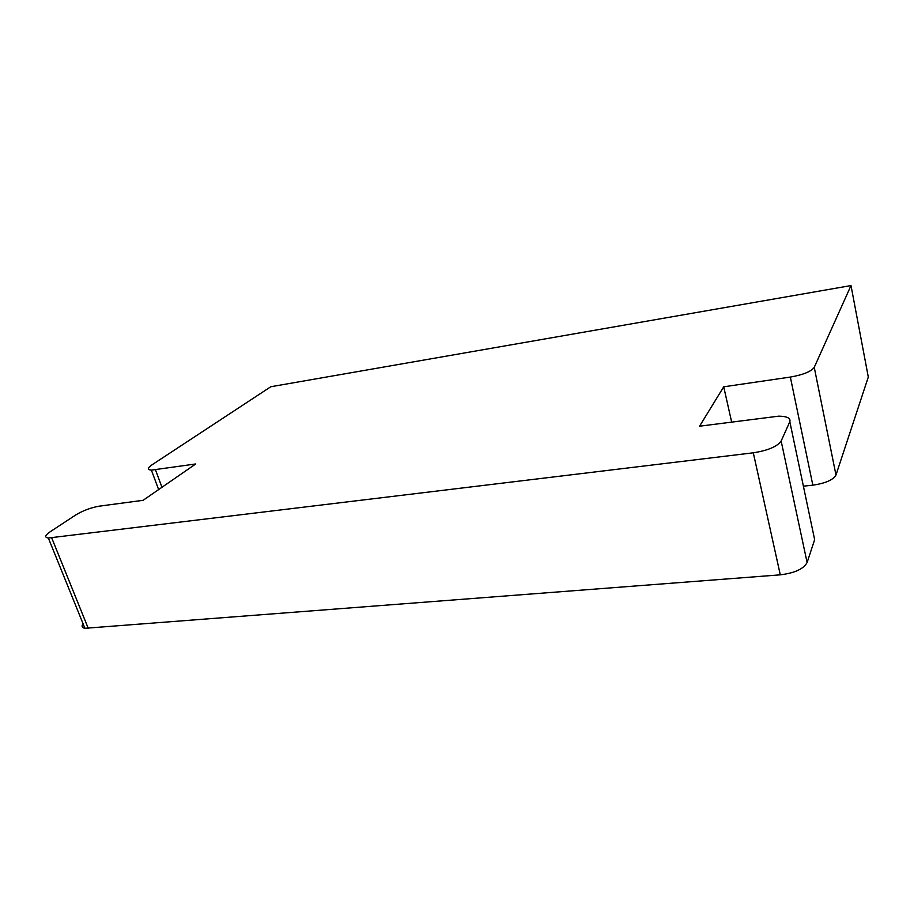 <?xml version="1.0" encoding="UTF-8"?>
<svg xmlns="http://www.w3.org/2000/svg" width="914" height="914" viewBox="0 0 914 914"><rect width="100%" height="100%" fill="white"/><g stroke="black" fill="none" stroke-linecap="round" stroke-linejoin="round"><path stroke-width="1.37" d="M753.296 452.807C768 450.488 777.277 446.558 781.15 441.028L789.822 421.72C790.884 418.224 787.24 416.373 778.877 416.144L699.564 426.198L723.717 386.805L790.347 377.071C803.2 374.797 811.164 371.564 814.248 367.348L851.003 285.568L270.818 386.736L151.918 464.883C147.394 468.025 147.223 469.773 151.393 470.127L195.745 463.958L143.098 500.312L99.489 506.128C91.012 507.578 83.105 510.526 75.748 514.959L50.087 531.822C44.946 535.387 44.363 537.455 48.351 538.015L753.296 452.807L780.293 574.837L84.911 628.295C81.929 627.724 81.323 626.204 83.071 623.748M813.814 535.695L814.648 539.66L807.108 562.51C803.589 568.965 794.654 573.067 780.293 574.837M723.717 386.805L731.623 421.925M851.003 285.568L868.3 377.048L835.979 475.017C833.145 479.941 825.433 483.323 812.843 485.163L803.395 486.179M51.71 537.878L88.27 628.375M781.15 441.028L807.108 562.51M789.822 421.72L814.648 539.66M790.347 377.071L812.843 485.163M814.248 367.348L835.979 475.017M155.494 469.842L161.972 487.288M151.393 470.127L158.636 489.584M48.351 538.015L84.911 628.295"/></g></svg>
